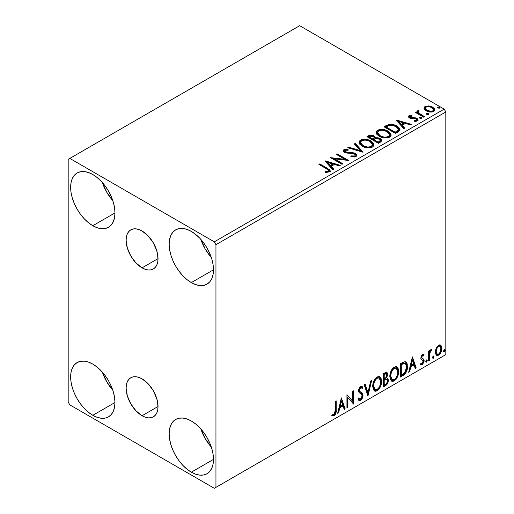 <?xml version="1.0" encoding="UTF-8"?>
<svg xmlns="http://www.w3.org/2000/svg" width="514" height="514" viewBox="0 0 514 514"><rect width="100%" height="100%" fill="white"/><g stroke="black" fill="none" stroke-linecap="round" stroke-linejoin="round"><path stroke-width="0.77" d="M142.07 267.845A22.571 13.03 60 0 1 127.324 247.954A22.571 13.03 60 0 1 130.781 229.867A22.571 13.03 60 0 1 142.07 230.985L148.173 235.913L153.352 242.897L156.809 250.877L158.029 258.632L142.07 267.845L135.959 262.917L130.781 255.933L127.324 247.954L126.11 240.199L126.412 236.781L127.324 233.851L128.796 231.518L130.781 229.867L133.203 228.974L135.959 228.865L138.953 229.546L142.07 230.985A22.571 13.03 60 0 1 156.809 250.877A22.571 13.03 60 0 1 153.352 268.963L150.936 269.856L148.173 269.966L145.179 269.285L142.07 267.845L158.029 258.632L157.721 262.05L156.809 264.98L155.337 267.312L153.352 268.963A22.571 13.03 60 0 1 142.07 267.845M142.07 415.723A22.571 13.03 60 0 1 127.324 395.838A22.571 13.03 60 0 1 130.781 377.751A22.571 13.03 60 0 1 142.07 378.869L148.173 383.797L153.352 390.781L156.809 398.755L158.029 406.51L142.07 415.723L135.959 410.795L130.781 403.811L127.324 395.838L126.11 388.083L126.412 384.665L127.324 381.735L128.796 379.396L130.781 377.751L133.203 376.852L135.959 376.743L138.953 377.424L142.07 378.869A22.571 13.03 60 0 1 156.809 398.755A22.571 13.03 60 0 1 153.352 416.841L150.936 417.741L148.173 417.85L145.179 417.169L142.07 415.723L158.029 406.51L157.721 409.928L156.809 412.864L155.337 415.196L153.352 416.841A22.571 13.03 60 0 1 142.07 415.723M200.878 429.01A31.348 18.099 -120 0 0 211.325 447.109L205.202 438.577L200.878 429.01M191.324 472.186A31.348 18.099 60 0 1 170.847 444.559A31.348 18.099 60 0 1 175.653 419.443A31.348 18.099 60 0 1 191.324 420.998L195.648 423.986L199.805 427.841L203.64 432.415L206.994 437.542L209.757 443.01L211.8 448.619L213.066 454.151L213.49 459.387L191.324 472.186L187 469.198L182.843 465.337L179.007 460.762L175.653 455.642L172.897 450.168L170.847 444.559L169.581 439.033L169.157 433.79L169.581 429.042L170.847 424.975L172.897 421.731L175.653 419.443L179.007 418.197L182.843 418.049L187 418.994L191.324 420.998A31.348 18.099 60 0 1 211.8 448.619A31.348 18.099 60 0 1 206.994 473.735L203.64 474.981L199.805 475.135L195.648 474.191L191.324 472.186L213.49 459.387L213.066 464.136L211.8 468.209L209.757 471.447L206.994 473.735A31.348 18.099 60 0 1 191.324 472.186M102.363 182.541A31.348 18.099 -120 0 0 112.81 200.64L106.694 192.107L102.363 182.541M92.809 225.717A31.348 18.099 60 0 1 72.333 198.096A31.348 18.099 60 0 1 77.139 172.974A31.348 18.099 60 0 1 92.809 174.529L97.133 177.516L101.29 181.371L105.126 185.952L108.486 191.073L111.242 196.541L113.286 202.15L114.551 207.682L114.975 212.918L92.809 225.717L88.485 222.729L84.328 218.874L80.492 214.293L77.139 209.172L74.382 203.698L72.333 198.096L71.067 192.564L70.643 187.327L71.067 182.579L72.333 178.506L74.382 175.261L77.139 172.974L80.492 171.734L84.328 171.58L88.485 172.524L92.809 174.529A31.348 18.099 60 0 1 113.286 202.15A31.348 18.099 60 0 1 108.486 227.272L105.126 228.512L101.29 228.666L97.133 227.721L92.809 225.717L114.975 212.918L114.551 217.666L113.286 221.74L111.242 224.984L108.486 227.272A31.348 18.099 60 0 1 92.809 225.717M200.878 239.415A31.348 18.099 -120 0 0 211.325 257.514L205.202 248.988L200.878 239.415M191.324 282.591A31.348 18.099 60 0 1 170.847 254.97A31.348 18.099 60 0 1 175.653 229.854A31.348 18.099 60 0 1 191.324 231.403L195.648 234.39L199.805 238.252L203.64 242.826L206.994 247.947L209.757 253.421L211.8 259.024L213.066 264.556L213.49 269.799L191.324 282.591L187 279.603L182.843 275.748L179.007 271.167L175.653 266.046L172.897 260.579L170.847 254.97L169.581 249.438L169.157 244.201L169.581 239.453L170.847 235.38L172.897 232.135L175.653 229.854L179.007 228.608L182.843 228.454L187 229.398L191.324 231.403A31.348 18.099 60 0 1 211.8 259.03A31.348 18.099 60 0 1 206.994 284.146L203.64 285.392L199.805 285.54L195.648 284.595L191.324 282.591L213.49 269.799L213.066 274.54L211.8 278.614L209.757 281.858L206.994 284.146A31.348 18.099 60 0 1 191.324 282.591M102.363 372.13A31.348 18.099 -120 0 0 112.81 390.229L106.694 381.703L102.363 372.13M92.809 415.306A31.348 18.099 60 0 1 72.333 387.684A31.348 18.099 60 0 1 77.139 362.569A31.348 18.099 60 0 1 92.809 364.118L97.133 367.105L101.29 370.967L105.126 375.541L108.486 380.662L111.242 386.136L113.286 391.739L114.551 397.271L114.975 402.513L92.809 415.306L88.485 412.318L84.328 408.463L80.492 403.882L77.139 398.761L74.382 393.294L72.333 387.684L71.067 382.153L70.643 376.916L71.067 372.168L72.333 368.095L74.382 364.85L77.139 362.569L80.492 361.323L84.328 361.169L88.485 362.113L92.809 364.118A31.348 18.099 60 0 1 113.286 391.745A31.348 18.099 60 0 1 108.486 416.86L105.126 418.107L101.29 418.255L97.133 417.31L92.809 415.306L114.975 402.513L114.551 407.255L113.286 411.329L111.242 414.573L108.486 416.86A31.348 18.099 60 0 1 92.809 415.306M360.468 142.481L361.605 140.752C364.619 139.712 367.426 139.962 370.009 141.504L372.528 144.562L371.326 146.368C368.345 147.402 365.563 147.152 362.993 145.616L360.468 142.481L360.462 143.233L362.993 146.374L361.528 145.308L360.468 143.11M68.182 159.359L68.182 402.038L69.82 404.878L214.312 488.3L445.818 354.641L215.951 487.349L215.951 244.677L445.818 111.962L445.818 354.641L445.818 111.962L444.18 109.122L214.312 241.831L69.82 158.415L299.688 25.7L444.18 109.122L299.688 25.7L68.182 159.359L68.182 402.038L69.82 404.878L214.312 488.3L215.951 487.349L215.951 244.677L214.312 241.831L69.82 158.415L68.182 159.359M440.17 344.836L440.98 345.369L438.603 345.145L436.213 348.132L435.403 351.133L435.544 353.671L436.502 355.258L437.857 355.502L439.341 354.647L441.051 352.064L441.738 349.674L441.796 347.438L440.98 345.369L439.971 344.791L438.603 345.145L436.213 348.132L435.358 352.064L436.675 355.373L438.603 355.187C440.781 353.349 441.86 351.062 441.841 348.325L440.517 344.984M428.58 360.802L429.46 360.288L429.743 352.88L430.391 351.28L431.252 350.754L431.522 349.436L430.475 349.989L429.46 352.019L429.46 350.593L428.58 351.101L428.58 360.802L429.46 360.288L429.601 353.626L431.67 349.481L431.002 349.533L429.46 352.019L429.46 350.593L428.58 351.101L428.58 360.802M422.874 355.502L421.853 355.251L423.639 355.996L424.159 354.866L423.337 354.332L424.159 354.866L422.45 354.467L421.718 355.123L420.786 358.361L421.262 359.582L423.067 360.481L423.208 361.869L422.193 363.469L420.979 363.147L420.478 364.336L421.48 364.85L422.508 364.465L424.05 361.753L423.87 359.389L422.045 358.374L421.653 357.429L422.315 355.772L422.868 355.527L423.639 355.996L424.159 354.866L423.433 354.364L422.45 354.467L420.767 357.988L421.05 359.318L423.067 360.481L423.273 361.284L422.193 363.469L420.979 363.147L420.478 364.336L420.857 364.696M403.104 375.509L405.912 372.811L407.294 368.943L407.255 364.085L406.613 362.576L405.263 361.689L403.567 362.055L400.432 363.777L400.432 377.051L403.104 375.509L402.449 375.13L400.432 376.293L402.449 375.13L403.104 375.509C406.169 373.254 407.641 370.253 407.506 366.501L405.899 361.914L404.91 361.676L400.432 363.777L400.432 377.051L403.104 375.509M383.341 386.92L387.19 384.106L388.353 380.257L387.916 378.471L386.541 377.912L387.556 375.297L387.26 372.811L386.065 372.239L383.341 373.646L383.341 386.92L385.641 385.59C387.434 384.234 388.34 382.455 388.353 380.257L387.511 378.086L386.541 377.912L387.614 374.468L386.824 372.335L383.341 373.646L383.341 386.92M367.87 395.851L371.699 380.366L370.742 380.925L367.947 392.606L365.152 384.151L364.188 384.71L368.018 395.767L371.699 380.366L370.742 380.925L367.947 392.606L365.152 384.151L364.188 384.71L367.87 395.851M347.83 407.422L347.83 397.547L353.581 404.1L353.581 390.833L352.694 391.34L352.694 401.241L346.944 394.662L346.944 407.93L347.83 407.422L346.944 407.172L347.83 407.422L347.83 397.547L353.581 404.1L353.581 390.833L352.694 391.34L352.694 401.241L346.944 394.662L346.944 407.93L347.83 407.422M331.916 415.415L334.087 415.697L333.432 415.318L335.16 413.025L335.533 409.452C335.886 411.656 335.186 413.609 333.432 415.318L334.087 415.697C335.841 413.988 336.541 412.035 336.188 409.831L335.533 409.452L335.533 401.248L335.533 409.452L336.188 409.831L336.188 400.869L335.308 401.383L335.147 412.633L334.081 414.342L332.365 414.136L331.916 415.415L332.86 415.922L334.087 415.697L335.276 414.528L335.963 412.903L336.188 400.869L335.308 401.383L335.308 410.211L334.081 414.342L332.365 414.136L331.916 415.415L332.359 415.717M341.347 397.894L337.666 413.288L338.623 412.736L339.805 407.801L343.037 405.938L344.219 409.51L345.177 408.951L341.347 397.894L337.666 413.288L338.623 412.736L339.805 407.801L343.037 405.938L344.219 409.51L345.177 408.951L341.347 397.894M361.426 387.723L359.973 387.402L361.426 387.723L362.171 388.59L362.858 387.376L361.946 386.335L360.642 386.412L358.586 390.698L359.042 392.452L361.837 394.765L362.126 395.902L360.52 399.076L359.607 399.108L358.714 397.9L358.001 398.992L359.087 400.509L360.584 400.4L362.042 398.825L362.858 396.737L362.678 393.788L359.89 391.411L359.472 390.132L360.372 387.961L361.393 387.704L362.171 388.59L362.858 387.376L361.393 386.187L360.115 386.811L358.701 389.554L358.701 391.674L359.222 392.677L361.689 394.553L362.119 396.133L361.715 397.656L360.52 399.076L359.376 398.928L358.714 397.9L358.001 398.992L358.509 399.943L359.26 400.586L360.584 400.4L359.922 400.02L358.778 400.265M372.734 386.464L373.318 389.612L375.214 391.282L377.167 390.826L379.12 389.008L380.861 385.577L381.516 382.525L381.33 379.056L380.508 377.321L379.075 376.428L376.582 377.257L374.693 379.441L373.248 382.827L372.734 386.464L374.552 391.038L377.167 390.826C380.161 388.231 381.632 385.057 381.574 381.298L379.762 376.678L377.096 376.91C374.121 379.531 372.669 382.718 372.734 386.464M389.824 376.601L390.409 379.743L392.31 381.414L394.257 380.958L396.21 379.146L397.952 375.708L398.607 372.656L398.421 369.187L397.605 367.452L396.166 366.559L393.673 367.388L391.784 369.572L390.338 372.958L389.824 376.601L391.642 381.17L394.257 380.958C397.251 378.362 398.723 375.188 398.665 371.429L396.853 366.81L394.193 367.041C391.218 369.662 389.76 372.849 389.824 376.601M412.369 356.889L408.688 372.284L409.652 371.731L410.827 366.797L414.059 364.934L415.241 368.506L416.199 367.947L412.369 356.889L408.688 372.284L409.652 371.731L410.827 366.797L414.059 364.934L415.241 368.506L416.199 367.947L412.369 356.889M425.778 361.483L426.196 362.241L426.832 361.875L427.07 360.006L426.35 360.07L425.823 361.079L426.517 362.164L427.25 360.629L426.517 359.948L425.778 361.483M432.557 357.571L432.974 358.329L433.61 357.962L433.848 356.093L433.129 356.157L432.595 357.159L433.296 358.252L434.028 356.716L433.296 356.035L432.557 357.571M443.608 351.19L444.025 351.949L444.661 351.582L444.899 349.713L444.18 349.777L443.653 350.779L444.347 351.872L445.079 350.336L444.347 349.655L443.608 351.19M424.134 108.634L424.898 109.835L427.05 111.255L431.998 112.065L433.822 111.474L434.844 110.42L434.799 109.206L434.034 108.075L429.967 106.051L425.933 106.102L424.513 106.925L424.031 108.049L426.254 110.851C428.618 112.245 431.137 112.45 433.822 111.474L434.94 109.9L432.737 107.111L428.894 105.878L425.129 106.456L424.134 108.634L424.031 108.043M423.652 117.179L424.538 116.665L418.544 112.881L418.12 111.962L418.961 111.384L418.486 110.619L417.137 111.223L417.374 112.534L416.141 111.814L415.254 112.328L423.652 117.179L424.538 116.665L418.968 113.292L418.415 111.525L418.961 111.384L418.486 110.619L417.529 110.844L417.04 111.602L417.374 112.534L416.141 111.814L415.254 112.328L423.652 117.179M410.069 117.102L410.345 118.246L410.069 116.344L412.087 116.203L411.881 115.483L411.881 116.177L411.881 115.483L408.797 115.894L408.379 116.678L409.138 117.79L411.078 118.605L415.1 118.605L416.52 119.261L416.385 120.353L414.284 120.539L414.56 121.285L416.88 121.163L418.1 120.295L417.689 118.959L416.218 118.066L410.159 117.372L409.902 116.472L412.087 116.203L411.881 115.483L408.983 115.778L408.983 116.537L410.487 116.196M398.183 131.886L399.988 130.138L399.693 128.513L397.939 126.72L394.514 124.973L389.175 124.394L384.016 126.791L395.51 133.428L398.183 131.886L400.053 129.676L396.981 126.11C394.758 124.671 392.066 124.118 388.905 124.446L384.016 126.791L395.51 133.428L398.183 131.886M371.32 135.767L368.551 136.48C370.388 135.516 372.22 135.555 374.044 136.595L374.044 135.837C372.22 134.797 370.388 134.758 368.551 135.722L368.551 136.48L367.581 137.039L368.551 136.48L368.551 135.722L366.925 136.66L378.42 143.297L381.716 140.92L381.523 139.731L380.167 138.517L377.957 137.752L375.413 137.868L374.674 136.268L372.078 135.111L369.791 135.169L366.925 136.66L378.42 143.297L380.713 141.967L381.774 140.553L380.167 138.517L375.445 137.572M362.942 152.228L355.283 143.38L354.319 143.933L360.243 150.583L348.73 147.165L347.766 147.717L363.09 152.144L355.283 143.38L354.319 143.933L360.243 150.583L348.73 147.165L347.766 147.717L362.942 152.228M342.902 163.799L334.357 158.858L348.653 160.477L337.158 153.84L336.272 154.354L344.849 159.301L330.528 157.669L342.022 164.307L342.902 163.799L334.357 158.858L348.653 160.477L337.158 153.84L336.272 154.354L344.849 159.301L330.528 157.669L342.022 164.307L342.902 163.799M326.531 168.804L328.208 169.883L328.645 170.764L327.926 171.374L325.523 171.618L325.96 172.389L329.455 171.901L330.232 170.976L329.853 169.967L319.772 163.882L318.886 164.39L326.531 168.804L328.652 170.642L327.521 171.464L325.523 171.618L325.96 172.389L329.455 171.901L330.239 170.841L327.534 168.361L319.772 163.882L318.886 164.39L326.531 168.804M324.932 160.901L332.738 169.665L333.702 169.112L331.196 166.305L334.428 164.435L339.291 165.881L340.255 165.328L325.073 160.818L332.738 169.665L333.702 169.112L331.196 166.305L334.428 164.435L339.291 165.881L340.255 165.328L324.932 160.901M355.951 156.603L356.697 155.838L356.71 154.952L354.692 153.121L351.91 152.465L346.584 152.228L344.945 151.457L344.721 150.641L345.093 150.281L348.106 150.242L348.094 149.439L344.855 149.266L343.288 150.255L343.744 151.726L345.575 152.786L354.364 153.911L355.277 154.907L354.872 155.851L353.844 156.217L350.991 155.896L350.856 156.648L354.801 157.008L355.951 156.603L356.78 155.408L355.264 153.41L345.389 151.791L344.663 150.878L345.093 150.281L348.106 150.242L348.094 149.439L343.93 149.593L343.204 150.666L344.553 152.33L346.757 153.076L352.951 153.423L354.364 153.911L355.302 155.106L354.705 155.96L350.991 155.896L350.856 156.648L355.951 156.603M362.113 146.13L365.711 147.537L370.009 147.82L373.016 146.708L373.993 144.717L372.708 142.32L370.363 140.701L367.266 139.564L362.929 139.281L360.134 140.245L358.965 142.05L359.729 144.164L362.113 146.13C365.345 148.045 368.814 148.34 372.534 147.03L373.999 144.909L370.896 140.997C367.639 139.043 364.137 138.748 360.385 140.091L358.958 142.23L362.113 146.13M379.204 136.261L382.808 137.668L387.1 137.951L390.107 136.84L391.083 134.848L389.798 132.451L386.894 130.556L382.949 129.444L380.026 129.412L377.225 130.376L376.062 132.182L376.82 134.295L379.204 136.261C382.435 138.176 385.911 138.472 389.631 137.161L391.09 135.041L387.993 131.128C384.729 129.181 381.227 128.879 377.475 130.222L376.049 132.361L379.204 136.261M395.953 119.897L403.76 128.661L404.724 128.108L402.218 125.294L405.45 123.431L410.313 124.876L411.277 124.324L395.953 119.897L403.76 128.661L404.724 128.108L402.218 125.294L405.45 123.431L410.313 124.876L411.277 124.324L395.953 119.897M419.777 118.136L419.822 117.346L420.221 118.413L421.962 118.214L421.519 117.475L420.227 117.211L419.591 117.584L420.041 118.323L421.737 118.451L421.988 118.098M426.556 114.224L426.601 113.433L426.999 114.5L428.74 114.301L428.297 113.562L427.005 113.298L426.369 113.671L426.819 114.41L428.515 114.538L428.766 114.185M437.607 107.844L437.652 107.053L438.05 108.12L439.791 107.921L439.348 107.182L438.056 106.918L437.42 107.291L437.87 108.03L439.566 108.158L439.817 107.805M330.226 171.438L328.607 169.768L319.541 164.769L319.772 163.882L319.772 164.641L327.534 169.119L327.534 168.361L327.534 169.119L330.161 171.207M328.587 171.676L325.523 172.376L327.521 172.222L327.521 171.464L327.521 172.222L328.266 171.984L328.652 170.642M325.69 161.762L339.388 165.829L325.69 161.762M331.196 167.063L331.196 166.305L331.196 167.063L333.252 169.369L331.196 167.063M327.771 163.221L330.399 166.163L332.866 164.731L332.866 163.972L332.866 164.731L330.399 166.163L330.399 165.405L330.399 166.163L327.771 163.221L327.771 162.463L332.866 163.972L330.399 165.405L327.771 162.463L327.771 163.221M331.909 158.466L344.849 160.06L344.849 159.301L344.849 160.06L331.909 158.466M336.933 154.733L337.158 153.84L337.158 154.598L347.291 160.452L336.933 154.733M334.357 159.616L334.357 158.858L334.357 159.616L342.247 164.178L334.357 159.616M354.705 156.719L350.985 156.68L350.991 155.896L350.991 156.654L354.705 156.719L355.302 155.106M343.275 151.045L343.93 149.593L343.93 150.351L348.094 150.197L348.094 149.439L348.094 150.242L344.855 150.024L343.712 150.499L343.204 151.392M344.663 150.878L345.389 152.549L345.389 151.791L345.389 152.549L347.413 153.095L347.413 152.337L347.413 153.095L349.649 153.127L349.649 152.369L349.649 153.127L355.264 154.168L355.264 153.41L355.264 154.168L356.729 155.761M356.71 155.71L355.778 154.502L354.05 153.641M353.375 153.455L346.584 152.986L344.945 152.215L344.721 151.399M343.525 150.66L343.288 151.013M355.296 155.948L354.872 156.609M348.633 147.974L348.73 147.165L348.73 147.923L360.243 151.341L360.243 150.583L360.243 151.341L348.633 147.974M354.769 144.434L355.283 144.138L355.283 143.38L355.283 144.138L362.331 152.041L355.283 144.138L354.769 144.434M358.99 142.622L360.385 140.849L360.385 140.091L360.385 140.849C364.137 139.506 367.639 139.802 370.896 141.755L370.896 140.997L370.896 141.755L373.967 145.282M361.567 140.335L359.524 141.53L358.965 142.808M373.993 145.475L373.357 143.83L371.397 142.057L368.589 140.701L365.839 140.071M364.426 139.969L362.351 140.129M372.374 144.582L372.489 144.967M372.521 145.456L371.532 146.998L369.296 147.749L365.865 147.505L362.993 146.374C365.563 147.91 368.345 148.16 371.326 147.126L372.528 145.321L372.528 144.562M371.326 146.368L371.326 147.126L371.326 146.368L369.296 146.991L366.977 146.946L362.993 145.616L362.993 146.374L362.993 145.616L360.629 143.297L360.552 141.948L361.605 140.752L363.661 140.136L365.994 140.161L369.136 141.048L371.474 142.571L372.374 143.824L372.354 145.346L371.326 146.368M375.413 137.868L374.044 135.837L374.044 136.595L375.413 138.626L375.413 137.868L375.413 138.626L380.167 139.275L380.167 138.517L380.167 139.275L381.716 140.92M381.722 140.958L380.72 139.641L379.146 138.812L375.413 138.626M381.523 140.489L381.182 140.046M376.672 138.439L376.03 138.51M375.413 138.06L374.378 136.801L372.065 135.863M380.276 141.054L378.124 142.86L373.851 140.393L373.851 139.635L375.837 138.645L379.281 139.031L380.276 140.309L379.133 141.517L379.133 142.275L380.276 141.067L380.276 140.309M379.923 141.729L379.557 142.018M374.108 138.632L373.517 139.204M373.119 139.455L373.119 138.696L372.669 139.712L373.119 139.455L372.669 139.712L368.988 137.585L368.988 136.827L369.9 136.3L373.183 136.358L374.173 137.585L373.119 138.696L373.119 139.455L374.173 138.343L374.173 137.585M372.669 138.953L368.988 136.827L368.988 137.585L372.669 139.712L372.669 138.953L368.988 136.827L371.089 135.882L373.183 136.358L373.999 137.071L374.108 137.874L372.669 138.953M379.133 141.517L378.124 142.102L378.124 142.86L379.133 142.275L379.133 141.517L378.124 142.102L373.851 139.635L373.851 140.393L378.124 142.86L378.124 142.102L373.851 139.635L376.274 138.536L378.542 138.696L379.679 139.3L380.276 140.296L379.133 141.517M376.087 132.753L377.475 130.98L377.475 130.222L377.475 130.98C381.227 129.637 384.729 129.939 387.993 131.886L387.993 131.128L387.993 131.886L391.064 135.413M378.657 130.466L376.621 131.661L376.062 132.94M391.083 135.606L390.447 133.968L388.494 132.194L385.68 130.832L382.93 130.203M381.516 130.1L379.441 130.267M389.464 134.713L389.58 135.086M389.612 135.587L389.117 136.711L387.485 137.656L382.956 137.636L379.3 135.998L378.092 134.835L377.565 133.242M377.559 132.612L377.559 133.377L380.084 136.506L380.084 135.747L380.084 136.506C382.654 138.041 385.436 138.292 388.423 137.257L388.423 136.499C385.436 137.534 382.654 137.283 380.084 135.747L377.559 132.612L378.696 130.884C381.716 129.843 384.517 130.093 387.106 131.635L389.618 134.7L388.423 137.257L389.618 134.7M399.693 129.271L396.981 126.868L392.24 125.165L388.455 125.313L384.671 127.17L385.757 126.54L385.757 125.782L385.757 126.54L388.905 125.204L388.905 124.446L388.905 125.204C392.066 124.876 394.758 125.429 396.981 126.868L396.981 126.11L396.981 126.868L400.014 130.055M398.485 130.081L398.151 131.019L396.757 132.092M396.166 132.445L396.166 131.687L395.215 132.233L395.215 132.991L396.166 132.445L398.234 130.909L398.234 130.151L395.215 132.991L386.078 127.716L395.215 132.991L395.215 132.233L386.078 126.958L386.078 127.716L386.078 126.958L389.528 125.345C392.086 125.011 394.277 125.435 396.095 126.617L398.485 129.361L398.234 130.909L398.485 129.361M396.712 120.758L410.41 124.825L396.712 120.758M402.218 126.058L402.218 125.294L402.218 126.058L404.274 128.365L402.218 126.058M398.793 122.216L401.421 125.159L403.895 123.726L403.895 122.968L403.895 123.726L401.421 125.159L401.421 124.401L401.421 125.159L398.793 122.216L398.793 121.458L403.895 122.968L401.421 124.401L398.793 121.458L398.793 122.216M409.786 117.513L410.069 116.344M411.316 117.809L410.345 117.488L410.345 118.246L411.316 118.567L411.316 117.809L411.316 118.567L413.07 118.554L413.07 117.796L411.316 117.809M415.363 117.828L413.07 117.796L413.07 118.554L415.363 118.586L415.363 117.828L415.363 118.586L416.95 119.171L416.95 118.413L415.363 117.828M415.447 121.349L416.385 121.111L416.385 120.353L414.284 120.539L414.56 121.285L417.516 120.893L418.171 119.968L416.95 118.413L416.95 119.171L418.094 120.321M408.463 117.025L408.983 115.778L408.379 116.633L409.497 118.021L411.078 118.605L416.115 118.946L416.764 119.813L416.385 121.111L416.764 119.813M411.123 116.19L409.279 116.402L408.437 117.076M416.732 120.385L416.494 121.034L415.383 121.355M418.107 120.366L415.807 118.689L410.557 118.355L409.902 117.231M417.689 119.717L417.355 119.428M419.822 117.346L419.822 118.104L421.519 118.233L421.519 117.475L419.822 117.346L419.565 117.712M421.737 118.451L421.519 117.475L421.782 118.426M421.808 118.445L419.745 118.156M421.146 118.066L420.703 117.976M415.91 112.707L416.141 111.814L416.141 112.572L417.374 113.292L417.374 112.534L417.374 113.292L415.91 112.707M417.117 112.02L417.529 110.844L417.529 111.602L418.486 111.377L418.486 110.619L418.544 111.467L417.631 111.551L417.06 112.2M418.113 112.784L418.415 111.525M418.415 112.283L418.968 114.05L418.968 113.292L418.968 114.05L421.711 115.798L421.711 115.04L421.711 115.798L423.883 117.044L419.122 114.172L418.12 112.72M426.601 113.433L426.601 114.192L428.297 114.32L428.297 113.562L426.601 113.433L426.344 113.8M428.515 114.538L428.297 113.562L428.56 114.513M428.586 114.532L426.524 114.243M427.924 114.153L427.481 114.057M425.939 106.854L424.076 108.422L425.129 107.214L425.129 106.456L425.129 107.214L428.894 106.642L428.894 105.878L428.894 106.642L432.737 107.869L432.737 107.111L432.737 107.869L434.895 110.272L434.034 108.833L431.901 107.439L429.434 106.713L426.768 106.661M433.533 110.163L432.788 111.641L429.839 112.026L426.614 110.761L425.682 109.803L425.451 108.621M425.406 108.165L425.406 108.923L427.147 111.101L427.147 110.343L427.147 111.101C428.882 112.155 430.764 112.335 432.788 111.641L432.788 110.883C430.764 111.577 428.882 111.397 427.147 110.343L425.406 108.165L426.157 107.053C428.213 106.385 430.115 106.571 431.863 107.625L433.572 109.72L432.788 111.641L433.572 109.72M437.652 107.053L437.652 107.811L439.348 107.94L439.348 107.182L437.652 107.053L437.395 107.42M439.566 108.158L439.348 107.182L439.611 108.133M439.637 108.152L437.575 107.863M438.975 107.773L438.532 107.677M332.866 163.972L330.399 165.405L327.771 162.463L332.866 163.972M387.106 131.635L389.098 133.312L389.593 135.021L388.623 136.371L386.387 137.122L384.074 137.077L380.951 136.197L378.625 134.681L377.578 132.895L378.317 131.141L380.752 130.267L383.091 130.293L387.106 131.635M386.078 126.958L389.528 125.345L393.101 125.416L397.348 127.485L398.228 128.487L398.434 129.74L395.215 132.233L386.078 126.958M403.895 122.968L401.421 124.401L398.793 121.458L403.895 122.968M431.863 107.625L433.572 109.63L433.045 110.709L431.407 111.3L427.436 110.504L425.855 109.302L425.412 108.255L425.9 107.227L427.558 106.642L429.903 106.841L431.863 107.625M331.703 415.344L333.432 415.318L332.005 415.485M341.2 398.517L344.521 408.572L345.177 408.951L344.521 408.572L344.007 408.874L344.521 408.572L341.2 398.517M342.375 405.559L343.037 405.938L342.375 405.559L339.15 407.422L339.805 407.801L339.15 407.422L337.968 412.356L338.623 412.736L337.871 412.408L339.15 407.422L342.375 405.559M340.763 400.676L339.529 405.842L340.184 406.221L339.529 405.842L340.763 400.676L341.418 401.055L342.658 404.794L340.184 406.221L341.418 401.055L340.763 400.676M346.944 394.739L352.694 401.241L346.944 394.739M352.919 391.212L352.919 403.67L352.919 391.212M353.009 403.773L353.581 404.1L353.009 403.773M347.175 397.168L347.83 397.547L347.175 397.168L347.175 407.043L347.175 397.168M358.476 398.273L359.607 399.108M362.203 386.997L361.676 387.929L362.203 386.997M359.472 390.132L360.629 387.781L359.973 387.402L358.817 389.753L359.472 390.132L358.817 389.753L359.35 391.154L360.006 391.533L359.472 390.132M361.098 392.227L359.35 391.154L361.098 392.227L360.442 391.848L362.351 395.028L363.006 395.407L361.098 392.227M360.584 400.4C362.184 399.07 362.993 397.406 363.006 395.407L362.351 395.028C362.338 397.026 361.528 398.691 359.922 400.02L360.584 400.4M358.605 400.207L360.468 399.622M360.956 399.089L362.203 396.358L362.203 393.891L361.49 392.651L359.235 391.032L358.817 389.753L359.472 387.832L360.732 387.325M362.203 393.891L362.023 393.409M359.209 398.832L358.348 398.087M364.702 384.408L367.285 392.227L367.947 392.606L367.285 392.227L364.702 384.408M370.832 380.868L367.51 394.765L370.832 380.868M379.428 376.518L380.919 380.919L381.574 381.298L380.919 380.919C380.977 384.678 379.505 387.852 376.511 390.447L377.167 390.826L376.511 390.447L374.237 390.813M374.449 390.878L377.025 390.107L379.242 387.395L380.675 383.425L380.668 378.664M374.924 389.451L373.8 388.719L372.971 386.04M379.255 378.124L376.479 377.874L379.255 378.124L380.688 381.806C380.745 384.838 379.563 387.395 377.135 389.477L375.072 389.631L373.62 385.95L372.958 385.571L373.068 384.074L373.787 381.414L375.278 378.908L376.897 377.668L378.677 377.79M372.958 385.571L373.62 385.95C373.562 382.936 374.738 380.373 377.135 378.253L376.479 377.874C374.083 379.994 372.907 382.557 372.958 385.571L374.417 389.252L375.072 389.631M386.457 372.213L386.958 374.089L387.614 374.468L386.958 374.089L386.47 376.473M386.284 373.742L385.629 373.363L384.485 373.588L385.14 373.967L384.485 373.588L383.572 374.121L384.228 374.5L386.284 373.742L386.734 375.002L385.879 377.546L386.541 377.912L385.885 377.539L384.228 378.754L383.572 378.375L383.572 374.121L385.693 373.408M387.145 377.951L387.697 379.878L388.353 380.257L387.697 379.878C387.684 382.075 386.779 383.855 384.986 385.211L385.641 385.59L384.986 385.211L383.341 386.162L385.86 384.549L387.325 382.088L387.672 379.364L387.055 377.854M386.374 376.691L386.958 374.089L386.31 372.059M386.926 373.472L386.811 372.907M386.862 379.287L385.423 378.818L386.078 379.197L385.423 378.818L384.016 379.473L384.671 379.852L383.572 379.73L384.228 380.116L386.862 379.287L387.466 380.771C387.389 382.442 386.644 383.675 385.237 384.466L384.228 385.044L383.572 384.665L383.572 379.73L385.577 378.799L386.618 379.383M386.734 375.002C386.689 376.576 386.001 377.739 384.678 378.49L384.228 378.754L384.228 374.5L383.572 374.121L383.572 378.375L384.228 378.754L384.228 374.5L386.136 373.691L386.734 375.002M384.228 385.044L384.228 380.116L383.572 379.73L383.572 384.665L384.228 385.044L384.228 380.116L386.669 379.21L387.389 380.058L387.273 382.005L386.316 383.682L384.228 385.044M396.519 366.655L398.009 371.05L398.665 371.429L398.009 371.05C398.067 374.809 396.596 377.983 393.602 380.578L394.257 380.958L393.602 380.578L391.327 380.945M391.539 381.009L394.122 380.238L396.333 377.527L397.765 373.556L397.765 368.795M392.015 379.583L390.897 378.85L390.248 377.482L390.505 372.618L392.754 368.628L394.392 367.677L395.767 367.921M396.345 368.255L393.576 368.005L396.345 368.255L397.785 371.937C397.842 374.969 396.654 377.527 394.232 379.615L392.169 379.762L390.711 376.081L390.055 375.702L391.507 379.383L392.169 379.762M390.711 376.081C390.653 373.068 391.829 370.504 394.232 368.384L393.576 368.005C391.173 370.125 389.998 372.689 390.055 375.702L390.711 376.081L391.334 372.464L393.024 369.418L394.643 368.178L396.429 368.3L397.585 370.144L397.74 372.926L396.949 376.1L395.806 378.143L394.232 379.615L392.677 379.962L391.552 379.229L390.711 376.081M405.565 361.76L406.85 366.122L407.506 366.501L406.85 366.122C406.985 369.874 405.514 372.875 402.449 375.13L403.49 374.43M404.023 373.986L405.88 371.159L406.735 367.934L406.6 363.706L405.501 361.708M403.169 362.974L401.241 363.918L401.897 364.297L401.241 363.918L400.663 364.253L401.318 364.632L404.441 363.199L405.366 363.379L406.625 367.009L404.634 372.926L401.318 375.181L400.663 374.802L401.318 375.181L401.318 364.632L400.663 364.253L400.663 374.802L400.663 364.253L402.533 363.237M405.366 363.379L404.833 363.083M412.222 357.513L415.543 367.568L416.199 367.947L415.543 367.568L415.029 367.863L415.543 367.568L412.222 357.513M413.404 364.554L414.059 364.934L413.404 364.554L410.172 366.418L410.827 366.797L410.172 366.418L408.99 371.352L409.652 371.731L408.9 371.404L410.172 366.418L413.404 364.554M411.785 359.671L410.551 364.837L411.206 365.216L410.551 364.837L411.785 359.671L412.44 360.051L413.68 363.79L411.206 365.216L412.44 360.051L411.785 359.671M424.159 354.866L423.658 354.467M423.504 354.487L423.028 355.521L423.504 354.487M422.579 355.258L423.639 355.996M421.653 357.429L422.508 355.63L421.853 355.251L420.998 357.05L421.865 358.187L421.653 357.429M420.478 364.336L422.296 364.599L421.634 364.22L423.048 362.466L423.504 360.34L421.634 364.22L422.296 364.599L424.159 360.719L423.504 360.34L423.208 359.01L423.504 360.34L424.159 360.719L423.87 359.389L421.865 358.187M423.35 358.913L422.752 358.676M421.634 364.22L420.568 364.445L421.634 364.22M422.174 359.903L423.067 360.481M422.405 360.102L421.255 359.575M421.551 359.794L422.122 360.025M421.159 359.537L422.206 359.922M421.159 363.212L420.825 363.167M421.21 357.808L421.21 356.074L421.75 355.315L422.514 355.225M426.961 359.916L426.517 359.948M426.562 359.928L427.25 360.629L426.594 360.25L425.862 361.785L426.517 362.164L425.81 361.805M426.08 362.197L426.517 362.164M425.778 361.824L426.556 359.896M428.804 350.972L428.804 351.64L429.46 352.019L428.804 351.64L428.804 350.972M430.07 350.522L430.835 349.649L430.597 350.375L431.252 350.754L430.134 350.477M429.254 351.904L428.946 353.246L429.601 353.626L428.946 353.246L428.804 356.652L429.46 357.031L428.804 356.652L428.804 359.909L429.46 360.288L428.58 360.044L428.804 356.652M428.811 355.829L429.312 351.743M433.739 355.996L433.296 356.035M433.341 356.016L434.028 356.716L433.373 356.337L432.64 357.873L433.296 358.252L432.589 357.892M432.859 358.284L433.296 358.252M432.557 357.911L433.334 355.977M440.98 345.369L440.325 344.99L441.185 347.946L441.841 348.325L441.185 347.946C441.205 350.683 440.125 352.97 437.947 354.808L438.603 355.187L437.947 354.808L436.36 355.135M435.846 354.878L437.568 354.994L439.573 353.24M439.952 352.617L441.185 347.946L440.986 346.256L440.112 344.785M436.894 353.85L435.718 352.386L435.891 349.096L437.388 346.385L438.5 345.742L439.406 345.961M439.926 346.25L437.941 345.961L439.926 346.25L440.954 348.839C440.999 350.869 440.209 352.591 438.596 353.998L437.202 354.095L436.238 351.563L435.583 351.184L436.54 353.716L437.202 354.095M436.238 351.563C436.2 349.526 436.99 347.785 438.596 346.34L437.941 345.961C436.335 347.406 435.544 349.147 435.583 351.184L436.238 351.563L436.797 348.749L437.819 346.995L439.155 346.121L440.068 346.34L440.826 347.625L440.948 349.167L439.65 353.009L438.596 353.998L437.542 354.23L436.547 353.279L436.238 351.563M444.79 349.616L444.347 349.655M444.392 349.636L445.079 350.336L444.424 349.957L443.691 351.492L444.347 351.872L443.64 351.512M443.91 351.904L444.347 351.872M443.608 351.531L444.385 349.597M342.658 404.794L340.184 406.221L341.418 401.055L342.658 404.794M380.688 381.806L379.859 385.969L378.709 388.012L376.723 389.683L374.963 389.561L373.813 387.729L373.627 385.461L374.243 382.326L375.58 379.743L377.347 378.137L379.03 378.015L380.231 379.255L380.688 381.806M401.318 364.632L405.006 363.237L406.169 364.336L406.625 367.009L406.214 369.984L405.154 372.271L401.318 375.181L401.318 364.632M413.68 363.79L411.206 365.216L412.44 360.051L413.68 363.79M214.312 241.831L444.18 109.122L445.818 111.962L215.951 244.677L214.312 241.831M215.951 487.349L445.818 354.641L215.951 487.349"/></g></svg>

